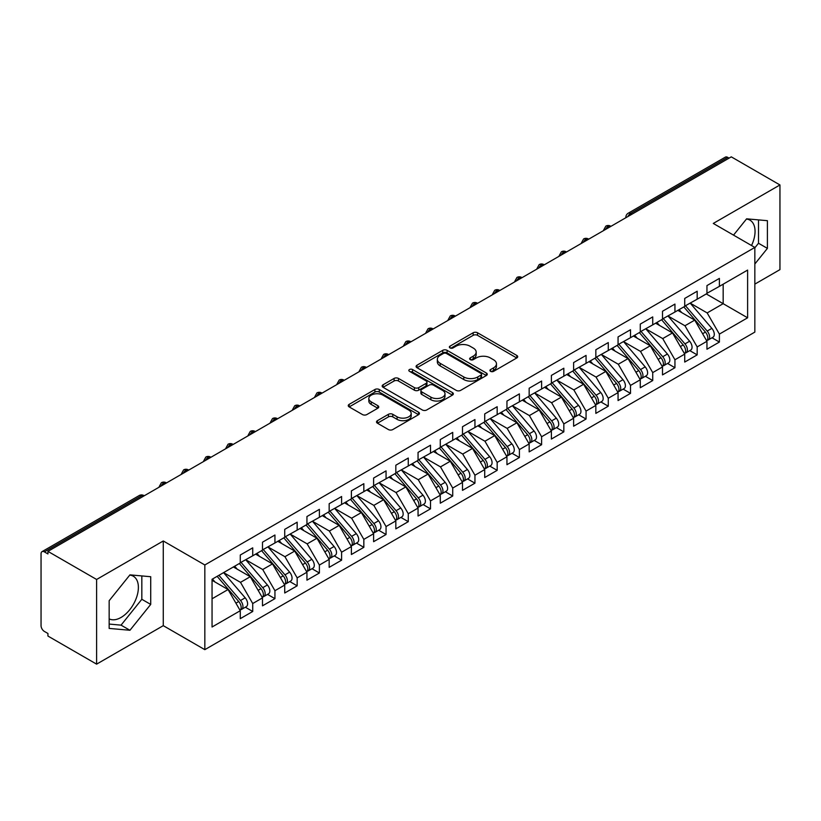 <?xml version="1.0" encoding="UTF-8"?>
<svg xmlns="http://www.w3.org/2000/svg" width="821" height="821" viewBox="0 0 821 821"><rect width="100%" height="100%" fill="white"/><g stroke="black" fill="none" stroke-linecap="round" stroke-linejoin="round"><path stroke-width="1.23" d="M490.568 371.338A2.155 1.242 0 0 0 493.616 371.338L516.789 357.956A3.089 1.786 0 0 0 517.702 356.704A3.089 1.786 0 0 0 516.789 355.442L477.535 332.772A3.089 1.786 0 0 0 473.163 332.772L449.99 346.154A2.155 1.242 0 0 0 449.364 347.037A2.155 1.242 0 0 0 449.99 347.919A2.155 1.242 0 0 0 453.048 347.919L456.045 346.185A9.873 5.696 0 0 1 470.002 346.185L473.276 348.073A9.873 5.696 0 0 1 476.17 352.106A9.873 5.696 0 0 1 473.276 356.129L470.279 357.864A2.155 1.242 0 0 0 469.643 358.746A2.155 1.242 0 0 0 470.279 359.629A2.155 1.242 0 0 0 473.327 359.629L476.334 357.894A9.873 5.696 0 0 1 490.291 357.894L493.565 359.783A9.873 5.696 0 0 1 496.459 363.816A9.873 5.696 0 0 1 493.565 367.849L490.568 369.573A2.155 1.242 0 0 0 489.932 370.456A2.155 1.242 0 0 0 490.568 371.338L490.568 369.573M109.162 618.86A24.517 14.152 120 0 0 121.046 617.454A24.517 14.152 120 0 0 137.066 595.851A24.517 14.152 120 0 0 133.31 576.209A24.517 14.152 120 0 0 129.749 575.1M746.422 219.063A24.517 14.152 -60 0 1 749.984 220.172A24.517 14.152 -60 0 1 751.533 245.52M377.414 420.68A3.089 1.786 0 0 0 376.511 421.932A3.089 1.786 0 0 0 377.414 423.195L388.425 429.557A3.089 1.786 0 0 0 392.787 429.557L418.525 414.697A3.089 1.786 0 0 0 419.428 413.435A3.089 1.786 0 0 0 418.525 412.173L379.261 389.503A3.089 1.786 0 0 0 374.899 389.503L349.161 404.363A3.089 1.786 0 0 0 348.258 405.625A3.089 1.786 0 0 0 349.161 406.888L362.472 414.564A3.089 1.786 0 0 0 366.833 414.564L377.845 408.211A3.089 1.786 0 0 0 378.748 406.949A3.089 1.786 0 0 0 377.845 405.687L371.246 401.88A8.251 4.762 0 0 1 368.834 398.513A8.251 4.762 0 0 1 373.924 394.111A8.251 4.762 0 0 1 382.914 395.147L408.766 410.069A8.251 4.762 0 0 1 411.177 413.435A8.251 4.762 0 0 1 406.087 417.838A8.251 4.762 0 0 1 397.097 416.801L392.787 414.318A3.089 1.786 0 0 0 388.425 414.318L377.414 420.68L377.414 423.195M754.838 284.128L779.95 269.627L779.95 184.951L731.285 156.852L47.936 551.373L47.936 553.939L44.385 551.886A4.71 2.72 -120 0 0 42.025 551.65A4.71 2.72 -120 0 0 41.05 553.816L41.05 625.664A4.71 2.72 -120 0 0 44.385 631.431L47.936 633.484L47.936 636.049L96.611 664.148L163.276 625.664L204.829 649.657L204.829 564.971L163.276 540.977L96.611 579.472L47.936 551.373M779.95 184.951L713.285 223.435L754.838 247.429L204.829 564.971M456.26 390.386A3.089 1.786 0 0 0 460.622 390.386L486.36 375.525A3.089 1.786 0 0 0 487.264 374.273A3.089 1.786 0 0 0 486.36 373.011L447.106 350.341A3.089 1.786 0 0 0 442.735 350.341L416.996 365.201A3.089 1.786 0 0 0 416.093 366.464A3.089 1.786 0 0 0 416.996 367.716L456.26 390.386M410.336 371.81A2.155 1.242 0 0 1 412.532 372.108L412.532 369.542L452.443 392.592A3.089 1.786 0 0 1 453.346 393.854A3.089 1.786 0 0 1 452.443 395.106L426.704 409.977A3.089 1.786 0 0 1 422.343 409.977L383.079 387.307L394.101 380.995L394.101 378.43L383.079 384.782A3.089 1.786 0 0 0 382.175 386.044A3.089 1.786 0 0 0 383.079 387.307L383.079 384.782M394.101 380.995A3.089 1.786 0 0 1 398.462 380.995L398.462 378.43A3.089 1.786 0 0 0 394.101 378.43M398.462 378.43L414.379 387.615A3.089 1.786 0 0 0 418.741 387.615L426.048 383.397A3.089 1.786 0 0 0 426.951 382.145A3.089 1.786 0 0 0 426.048 380.882L409.474 371.308A2.155 1.242 0 0 1 408.837 370.425A2.155 1.242 0 0 1 410.172 369.276A2.155 1.242 0 0 1 412.532 369.542M204.829 649.657L754.838 332.105L754.838 247.429M706.286 293.939L747.613 317.799L747.613 270.078L719.391 286.365L719.391 278.411L706.953 285.595L706.953 293.549L697.173 299.203L697.173 291.239L684.724 298.434L684.724 306.387L674.944 312.031L674.944 304.078L662.506 311.262L662.506 319.215L652.726 324.859L652.726 316.906L640.277 324.09L640.277 332.043L630.507 337.688L630.507 329.734L618.059 336.918L618.059 344.871L608.279 350.516L608.279 342.562L595.841 349.746L595.841 357.699L586.061 363.354L586.061 355.39L573.612 362.574L573.612 370.538L563.832 376.182L563.832 368.229L551.394 375.413L551.394 383.366L541.614 389.01L541.614 381.057L529.165 388.241L529.165 396.194L519.395 401.838L519.395 393.885L506.947 401.069L506.947 409.022L497.167 414.667L497.167 406.713L484.718 413.897L484.718 421.85L474.949 427.495L474.949 419.541L462.5 426.725L462.5 434.689L452.72 440.333L452.72 432.38L440.282 439.563L440.282 447.517L430.502 453.161L430.502 445.208L418.053 452.392L418.053 460.345L408.273 465.989L408.273 458.036L395.835 465.22L395.835 473.173L386.055 478.817L386.055 470.864L373.606 478.048L373.606 486.001L363.836 491.646L363.836 483.692L351.388 490.876L351.388 498.84L341.608 504.484L341.608 496.52L329.17 503.714L329.17 511.668L319.39 517.312L319.39 509.359L306.941 516.542L306.941 524.496L297.161 530.14L297.161 522.187L284.723 529.371L284.723 537.324L274.943 542.968L274.943 535.015L262.494 542.199L262.494 550.152L252.724 555.796L252.724 547.843L240.276 555.027L240.276 562.98L212.054 579.277L212.054 627.008L240.276 610.711L228.053 589.54L212.054 580.303M747.613 317.799L719.391 334.096L707.168 312.924L690.287 303.175M712.012 337.79L719.391 342.049L719.391 334.096M719.391 342.049L706.953 349.233L706.953 341.279L697.173 346.924L684.95 325.763L668.058 316.003M689.784 350.618L697.173 354.877L697.173 346.924M697.173 354.877L684.724 362.071L684.724 354.108L674.944 359.762L662.721 338.591L645.84 328.841L667.411 354.036L662.742 356.725A6.281 3.633 60 0 1 665.174 362.708A6.281 3.633 60 0 1 663.871 365.581A6.281 3.633 60 0 1 662.855 365.868M667.565 363.446L674.944 367.716L674.944 359.762M674.944 367.716L662.506 374.899L662.506 366.946L652.726 372.59L640.503 351.419L623.611 341.669L645.183 366.864L640.524 369.563A6.281 3.633 60 0 1 642.946 375.536A6.281 3.633 60 0 1 641.642 378.409A6.281 3.633 60 0 1 640.626 378.697M645.337 376.275L652.726 380.544L652.726 372.59M652.726 380.544L640.277 387.728L640.277 379.774L630.507 385.418L618.285 364.247L601.393 354.498L622.965 379.692L618.295 382.391A6.281 3.633 60 0 1 620.727 388.364A6.281 3.633 60 0 1 619.424 391.237A6.281 3.633 60 0 1 618.408 391.535M623.118 389.113L630.507 393.372L630.507 385.418M630.507 393.372L618.059 400.556L618.059 392.602L608.279 398.247L596.056 377.075L579.164 367.326L600.746 392.52L596.077 395.219A6.281 3.633 60 0 1 598.499 401.192A6.281 3.633 60 0 1 597.206 404.065A6.281 3.633 60 0 1 596.179 404.363M600.89 401.941L608.279 406.2L608.279 398.247M608.279 406.2L595.841 413.384L595.841 405.43L586.061 411.075L573.838 389.903L556.946 380.154M578.672 414.769L586.061 419.028L586.061 411.075M586.061 419.028L573.612 426.222L573.612 418.258L563.832 423.903L551.609 402.742L534.728 392.982M556.453 427.597L563.832 431.867L563.832 423.903M563.832 431.867L551.394 439.05L551.394 431.097L541.614 436.741L529.391 415.57L512.499 405.82M534.225 440.425L541.614 444.695L541.614 436.741M541.614 444.695L529.165 451.878L529.165 443.925L519.395 449.569L507.173 428.398L490.281 418.648M512.006 453.254L519.395 457.523L519.395 449.569M519.395 457.523L506.947 464.707L506.947 456.753L497.167 462.397L484.944 441.226L468.052 431.477M489.778 466.092L497.167 470.351L497.167 462.397M497.167 470.351L484.718 477.535L484.718 469.581L474.949 475.226L462.726 454.054L445.834 444.305M467.56 478.92L474.949 483.179L474.949 475.226M474.949 483.179L462.5 490.363L462.5 482.409L452.72 488.054L440.497 466.892L423.615 457.133M445.341 491.748L452.72 496.017L452.72 488.054M452.72 496.017L440.282 503.201L440.282 495.248L430.502 500.892L418.279 479.721L401.387 469.971L422.959 495.166L418.3 497.865A6.281 3.633 60 0 1 420.721 503.837A6.281 3.633 60 0 1 419.418 506.711A6.281 3.633 60 0 1 418.402 506.998M423.113 504.576L430.502 508.846L430.502 500.892M430.502 508.846L418.053 516.029L418.053 508.076L408.273 513.72L396.05 492.549L379.169 482.799L400.74 507.994L396.071 510.693A6.281 3.633 60 0 1 398.503 516.666A6.281 3.633 60 0 1 397.2 519.539A6.281 3.633 60 0 1 396.184 519.837M400.894 517.404L408.273 521.674L408.273 513.72M408.273 521.674L395.835 528.857L395.835 520.904L386.055 526.548L373.832 505.377L356.94 495.627L378.522 520.822L373.853 523.521A6.281 3.633 60 0 1 376.275 529.494A6.281 3.633 60 0 1 374.971 532.367A6.281 3.633 60 0 1 373.955 532.665M378.666 530.243L386.055 534.502L386.055 526.548M386.055 534.502L373.606 541.686L373.606 533.732L363.836 539.376L351.614 518.205L334.722 508.456L356.293 533.66L351.624 536.349A6.281 3.633 60 0 1 354.056 542.322A6.281 3.633 60 0 1 352.753 545.206A6.281 3.633 60 0 1 351.737 545.493M356.447 543.071L363.836 547.33L363.836 539.376M363.836 547.33L351.388 554.514L351.388 546.56L341.608 552.205L329.385 531.043L312.493 521.284L334.075 546.488L329.406 549.177A6.281 3.633 60 0 1 331.828 555.15A6.281 3.633 60 0 1 330.535 558.034A6.281 3.633 60 0 1 329.508 558.321M334.219 555.899L341.608 560.168L341.608 552.205M341.608 560.168L329.17 567.352L329.17 559.388L319.39 565.043L307.167 543.871L290.275 534.122M312.001 568.727L319.39 572.996L319.39 565.043M319.39 572.996L306.941 580.18L306.941 572.227L297.161 577.871L284.938 556.7L268.057 546.95M289.782 581.555L297.161 585.825L297.161 577.871M297.161 585.825L284.723 593.008L284.723 585.055L274.943 590.699L262.72 569.528L245.828 559.778M267.554 594.394L274.943 598.653L274.943 590.699M274.943 598.653L262.494 605.836L262.494 597.883L252.724 603.527L240.502 582.356L223.61 572.606M245.335 607.222L252.724 611.481L252.724 603.527M252.724 611.481L240.276 618.665L240.276 610.711M240.276 562.724L252.724 555.796M212.054 598.786L228.053 589.54M262.494 549.896L274.943 542.968M240.502 582.356L250.272 576.711L233.39 566.962M262.494 597.883L250.272 576.711M284.723 537.067L297.161 530.14M262.72 569.528L272.5 563.883L255.608 554.134M284.723 585.055L272.5 563.883M306.941 524.239L319.39 517.312M284.938 556.7L294.718 551.055L277.826 541.306M306.941 572.227L294.718 551.055M329.17 511.411L341.608 504.484M307.167 543.871L316.947 538.227L300.055 528.467M329.17 559.388L316.947 538.227M351.388 498.583L363.836 491.646M329.385 531.043L339.165 525.389L322.273 515.639M351.388 546.56L339.165 525.389M373.606 485.745L386.055 478.817M351.614 518.205L361.384 512.561L344.502 502.811M373.606 533.732L361.384 512.561M395.835 472.917L408.273 465.989M373.832 505.377L383.612 499.732L366.72 489.983M395.835 520.904L383.612 499.732M418.053 460.088L430.502 453.161M396.05 492.549L405.831 486.904L388.949 477.155M418.053 508.076L405.831 486.904M440.282 447.26L452.72 440.333M418.279 479.721L428.059 474.076L411.167 464.327M440.282 495.248L428.059 474.076M462.5 434.432L474.949 427.495M440.497 466.892L450.277 461.248L433.385 451.488M462.5 482.409L450.277 461.248M484.718 421.594L497.167 414.667M462.726 454.054L472.506 448.41L455.614 438.66M484.718 469.581L472.506 448.41M506.947 408.766L519.395 401.838M484.944 441.226L494.724 435.582L477.832 425.832M506.947 456.753L494.724 435.582M529.165 395.938L541.614 389.01M507.173 428.398L516.943 422.753L500.061 413.004M529.165 443.925L516.943 422.753M551.394 383.109L563.832 376.182M529.391 415.57L539.171 409.925L522.279 400.176M551.394 431.097L539.171 409.925M573.612 370.281L586.061 363.354M551.609 402.742L561.39 397.097L544.497 387.338M573.612 418.258L561.39 397.097M595.841 357.443L608.279 350.516M573.838 389.903L583.618 384.259L566.726 374.509M595.841 405.43L583.618 384.259M618.059 344.615L630.507 337.688M596.056 377.075L605.836 371.431L588.944 361.681M618.059 392.602L605.836 371.431M640.277 331.787L652.726 324.859M618.285 364.247L628.055 358.603L611.173 348.853M640.277 379.774L628.055 358.603M662.506 318.959L674.944 312.031M640.503 351.419L650.283 345.774L633.391 336.025M662.506 366.946L650.283 345.774M684.724 306.13L697.173 299.203M662.721 338.591L672.502 332.946L655.61 323.187M684.724 354.108L672.502 332.946M729.058 158.135L727.724 157.365L630.559 213.46L631.893 214.23M627.891 216.539A4.71 2.72 120 0 1 630.559 213.46A4.71 2.72 60 0 0 628.198 213.224L725.374 157.129A4.71 2.72 60 0 1 727.724 157.365M706.953 293.302L719.391 286.365M707.168 312.924L723.168 303.688L723.168 284.189L747.613 270.078M684.95 325.763L694.73 320.108L677.838 310.359M706.953 341.279L694.73 320.108M96.611 579.472L96.611 664.148M754.838 264.003L767.399 248.383L767.399 220.685L746.617 218.827L733.522 235.124M163.276 625.664L163.276 540.977M150.715 604.42L150.715 576.722L129.944 574.864L109.162 600.705L109.162 628.414L129.944 630.271L150.715 604.42L141.828 599.289L141.828 575.921M609.562 227.13L608.228 226.36A4.71 2.72 -120 0 0 605.867 226.124A4.71 2.72 -120 0 0 605.816 226.155L603.62 230.137A4.71 2.72 0 0 0 603.671 230.527M587.333 239.958L585.999 239.188A4.71 2.72 -120 0 0 583.649 238.952A4.71 2.72 -120 0 0 583.587 238.983L581.401 242.965A4.71 2.72 0 0 0 581.442 243.355L581.401 242.965M565.115 252.786L563.781 252.016A4.71 2.72 -120 0 0 561.42 251.78A4.71 2.72 -120 0 0 561.369 251.811L559.173 255.803A4.71 2.72 0 0 0 559.224 256.183M542.886 265.614L541.562 264.844A4.71 2.72 -120 0 0 539.202 264.608A4.71 2.72 -120 0 0 539.14 264.649L536.955 268.631A4.71 2.72 0 0 0 536.996 269.021M520.668 278.442L519.334 277.672A4.71 2.72 -120 0 0 516.973 277.447A4.71 2.72 -120 0 0 516.922 277.477L514.726 281.459A4.71 2.72 0 0 0 514.777 281.849M498.45 291.281L497.116 290.511A4.71 2.72 -120 0 0 494.755 290.275A4.71 2.72 -120 0 0 494.704 290.306L492.508 294.287A4.71 2.72 0 0 0 492.559 294.677M476.221 304.109L474.887 303.339A4.71 2.72 -120 0 0 472.537 303.103A4.71 2.72 -120 0 0 472.475 303.134L470.289 307.116A4.71 2.72 0 0 0 470.33 307.506M454.003 316.937L452.669 316.167A4.71 2.72 -120 0 0 450.308 315.931A4.71 2.72 -120 0 0 450.257 315.962L448.061 319.954A4.71 2.72 0 0 0 448.112 320.334M431.774 329.765L430.44 328.995A4.71 2.72 -120 0 0 428.09 328.759A4.71 2.72 -120 0 0 428.028 328.8L425.842 332.782A4.71 2.72 0 0 0 425.883 333.162M409.556 342.593L408.222 341.823A4.71 2.72 -120 0 0 405.861 341.598A4.71 2.72 -120 0 0 405.81 341.628L403.614 345.61A4.71 2.72 0 0 0 403.665 346M387.338 355.431L386.003 354.651A4.71 2.72 -120 0 0 383.643 354.426A4.71 2.72 -120 0 0 383.592 354.456L381.396 358.438A4.71 2.72 0 0 0 381.447 358.828M365.109 368.26L363.775 367.49A4.71 2.72 -120 0 0 361.425 367.254A4.71 2.72 -120 0 0 361.363 367.285L359.177 371.266A4.71 2.72 0 0 0 359.218 371.656M342.891 381.088L341.557 380.318A4.71 2.72 -120 0 0 339.196 380.082A4.71 2.72 -120 0 0 339.145 380.113L336.949 384.105A4.71 2.72 0 0 0 337 384.485M320.662 393.916L319.328 393.146A4.71 2.72 -120 0 0 316.978 392.91A4.71 2.72 -120 0 0 316.916 392.951L314.73 396.933A4.71 2.72 0 0 0 314.771 397.313M298.444 406.744L297.11 405.974A4.71 2.72 -120 0 0 294.749 405.748A4.71 2.72 -120 0 0 294.698 405.779L292.502 409.761A4.71 2.72 0 0 0 292.553 410.151M276.215 419.572L274.891 418.802A4.71 2.72 -120 0 0 272.531 418.577A4.71 2.72 -120 0 0 272.48 418.607L270.283 422.589A4.71 2.72 0 0 0 270.335 422.979M253.997 432.41L252.663 431.641A4.71 2.72 -120 0 0 250.302 431.405A4.71 2.72 -120 0 0 250.251 431.436L248.055 435.417A4.71 2.72 0 0 0 248.106 435.807M231.779 445.239L230.444 444.469A4.71 2.72 -120 0 0 228.084 444.233A4.71 2.72 -120 0 0 228.033 444.264L225.837 448.256A4.71 2.72 0 0 0 225.888 448.635M209.55 458.067L208.216 457.297A4.71 2.72 -120 0 0 205.866 457.061A4.71 2.72 -120 0 0 205.804 457.092L203.618 461.084A4.71 2.72 0 0 0 203.659 461.464M187.332 470.895L185.998 470.125A4.71 2.72 -120 0 0 183.637 469.889A4.71 2.72 -120 0 0 183.586 469.93L181.39 473.912A4.71 2.72 0 0 0 181.441 474.302M165.103 483.723L163.769 482.953A4.71 2.72 -120 0 0 161.419 482.727A4.71 2.72 -120 0 0 161.357 482.758L159.171 486.74A4.71 2.72 0 0 0 159.212 487.13M754.838 247.819L758.501 243.252L758.501 219.884M758.501 243.252L767.399 248.383M109.162 624.073L121.046 625.14L141.828 599.289M121.046 625.14L129.944 630.271M491.43 371.646L493.565 370.415A9.873 5.696 0 0 0 496.459 366.382L496.459 363.816M476.17 352.106L476.17 354.672A9.873 5.696 0 0 1 473.276 358.705L471.141 359.937M516.748 357.987L477.535 335.337A3.089 1.786 0 0 0 473.163 335.337L450.852 348.217M486.319 375.556L447.106 352.907A3.089 1.786 0 0 0 442.735 352.907L417.037 367.746M480.911 375.146A2.155 1.242 0 0 0 481.547 374.273A2.155 1.242 0 0 0 480.911 373.391L446.45 353.492A2.155 1.242 0 0 0 443.391 353.492L440.23 355.319A9.873 5.696 0 0 0 437.336 359.341A9.873 5.696 0 0 0 440.23 363.375L463.793 376.972A9.873 5.696 0 0 0 477.75 376.972L480.911 375.146L480.911 377.711A2.155 1.242 0 0 0 481.547 376.839L481.547 374.273M437.336 359.341L437.336 361.907A9.873 5.696 0 0 0 440.23 365.94L440.23 363.375M480.911 377.711L477.75 379.538A9.873 5.696 0 0 1 463.793 379.538L440.23 365.94M398.462 380.995L414.379 390.18A3.089 1.786 0 0 0 418.741 390.18L426.048 385.962A3.089 1.786 0 0 0 426.951 384.71L426.951 382.145M412.532 372.108L452.402 395.137M430.902 397.159A8.251 4.762 0 0 0 439.902 398.195A8.251 4.762 0 0 0 444.992 393.793A8.251 4.762 0 0 0 442.57 390.416L433.467 385.162A3.089 1.786 0 0 0 429.106 385.162L421.799 389.38A3.089 1.786 0 0 0 420.896 390.642A3.089 1.786 0 0 0 421.799 391.904L430.902 397.159L430.902 399.724A8.251 4.762 0 0 0 439.902 400.761A8.251 4.762 0 0 0 444.992 396.358L444.992 393.793M420.896 390.642L420.896 393.208A3.089 1.786 0 0 0 421.799 394.47L421.799 391.904M430.902 399.724L421.799 394.47M411.177 413.435L411.177 416.001A8.251 4.762 0 0 1 406.087 420.403A8.251 4.762 0 0 1 397.097 419.367L392.787 416.883A3.089 1.786 0 0 0 388.425 416.883L377.455 423.215M368.834 398.513L368.834 401.079A8.251 4.762 0 0 0 371.246 404.445L371.246 401.88M377.804 408.232L371.246 404.445M418.525 412.173L418.525 414.697L379.261 392.069A3.089 1.786 0 0 0 374.899 392.069L349.202 406.908L349.161 404.363M685.586 305.884L707.189 331.068A6.281 3.633 60 0 1 709.611 337.041A6.281 3.633 60 0 1 708.318 339.925L712.977 337.226A6.281 3.633 -120 0 0 714.28 334.352A6.281 3.633 -120 0 0 711.858 328.379L690.256 303.195M708.318 339.925A6.281 3.633 60 0 1 707.292 340.212M683.811 306.91L705.413 332.095A6.281 3.633 60 0 1 707.835 338.067A6.281 3.633 60 0 1 706.696 340.848M681.707 312.596L679.141 309.609M663.368 318.712L684.971 343.896A6.281 3.633 60 0 1 687.393 349.869A6.281 3.633 60 0 1 686.089 352.753L690.759 350.054A6.281 3.633 -120 0 0 692.062 347.18A6.281 3.633 -120 0 0 689.63 341.208L668.027 316.023M686.089 352.753A6.281 3.633 60 0 1 685.073 353.04M661.582 319.738L683.185 344.923A6.281 3.633 60 0 1 685.617 350.895A6.281 3.633 60 0 1 684.478 353.677M659.479 325.424L656.923 322.437M663.871 365.581L668.54 362.882A6.281 3.633 -120 0 0 669.833 360.009A6.281 3.633 -120 0 0 667.411 354.036M639.364 332.577L660.967 357.751A6.281 3.633 60 0 1 663.389 363.734A6.281 3.633 60 0 1 662.249 366.505M637.26 338.252L634.695 335.266M641.139 331.551L662.742 356.725M641.642 378.409L646.312 375.72A6.281 3.633 -120 0 0 647.615 372.837A6.281 3.633 -120 0 0 645.183 366.864M617.146 345.405L638.748 370.589A6.281 3.633 60 0 1 641.17 376.562A6.281 3.633 60 0 1 640.031 379.333M615.032 351.08L612.476 348.094M618.921 344.379L640.524 369.563M619.424 391.237L624.093 388.549A6.281 3.633 -120 0 0 625.397 385.665A6.281 3.633 -120 0 0 622.965 379.692M594.917 358.233L616.52 383.417A6.281 3.633 60 0 1 618.952 389.39A6.281 3.633 60 0 1 617.803 392.161M592.813 363.919L590.248 360.932M596.693 357.207L618.295 382.391M597.206 404.065L601.865 401.377A6.281 3.633 -120 0 0 603.168 398.503A6.281 3.633 -120 0 0 600.746 392.52M572.699 371.061L594.301 396.245A6.281 3.633 60 0 1 596.723 402.218A6.281 3.633 60 0 1 595.584 404.999M570.595 376.747L568.029 373.76M574.474 370.035L596.077 395.219M552.256 382.863L573.858 408.047A6.281 3.633 60 0 1 576.28 414.02A6.281 3.633 60 0 1 574.977 416.904L579.647 414.205A6.281 3.633 -120 0 0 580.95 411.331A6.281 3.633 -120 0 0 578.518 405.358L556.915 380.174M574.977 416.904A6.281 3.633 60 0 1 573.961 417.191M550.47 383.889L572.073 409.074A6.281 3.633 60 0 1 574.505 415.046A6.281 3.633 60 0 1 573.356 417.827M548.366 389.575L545.811 386.588M530.027 395.701L551.63 420.875A6.281 3.633 60 0 1 554.062 426.848A6.281 3.633 60 0 1 552.759 429.732L557.418 427.033A6.281 3.633 -120 0 0 558.721 424.159A6.281 3.633 -120 0 0 556.299 418.187L534.697 393.002M552.759 429.732A6.281 3.633 60 0 1 551.743 430.019M528.252 396.728L549.854 421.902A6.281 3.633 60 0 1 552.276 427.885A6.281 3.633 60 0 1 551.137 430.656M526.148 402.403L523.582 399.417M507.809 408.53L529.412 433.714A6.281 3.633 60 0 1 531.834 439.687A6.281 3.633 60 0 1 530.53 442.56L535.2 439.871A6.281 3.633 -120 0 0 536.503 436.988A6.281 3.633 -120 0 0 534.071 431.015L512.468 405.831M530.53 442.56A6.281 3.633 60 0 1 529.514 442.847M506.023 409.556L527.626 434.74A6.281 3.633 60 0 1 530.058 440.713A6.281 3.633 60 0 1 528.919 443.484M503.92 415.231L501.364 412.245M485.58 421.358L507.183 446.542A6.281 3.633 60 0 1 509.615 452.515A6.281 3.633 60 0 1 508.312 455.388L512.981 452.699A6.281 3.633 -120 0 0 514.274 449.816A6.281 3.633 -120 0 0 511.852 443.843L490.25 418.659M508.312 455.388A6.281 3.633 60 0 1 507.296 455.686M483.805 422.384L505.408 447.568A6.281 3.633 60 0 1 507.84 453.541A6.281 3.633 60 0 1 506.69 456.312M481.701 428.059L479.136 425.083M463.362 434.186L484.965 459.37A6.281 3.633 60 0 1 487.387 465.343A6.281 3.633 60 0 1 486.083 468.216L490.753 465.528A6.281 3.633 -120 0 0 492.056 462.654A6.281 3.633 -120 0 0 489.634 456.671L468.032 431.497M486.083 468.216A6.281 3.633 60 0 1 485.067 468.514M461.587 435.212L483.189 460.396A6.281 3.633 60 0 1 485.611 466.369A6.281 3.633 60 0 1 484.472 469.14M459.473 440.898L456.917 437.911M441.134 447.014L462.736 472.198A6.281 3.633 60 0 1 465.168 478.171A6.281 3.633 60 0 1 463.865 481.055L468.534 478.356A6.281 3.633 -120 0 0 469.838 475.482A6.281 3.633 -120 0 0 467.406 469.509L445.803 444.325M463.865 481.055A6.281 3.633 60 0 1 462.849 481.342M439.358 448.04L460.961 473.224A6.281 3.633 60 0 1 463.393 479.197A6.281 3.633 60 0 1 462.244 481.978M437.254 453.726L434.689 450.739M418.915 459.852L440.518 485.026A6.281 3.633 60 0 1 442.95 490.999A6.281 3.633 60 0 1 441.647 493.883L446.306 491.184A6.281 3.633 -120 0 0 447.609 488.31A6.281 3.633 -120 0 0 445.187 482.338L423.585 457.153M441.647 493.883A6.281 3.633 60 0 1 440.631 494.17M417.14 460.879L438.742 486.053A6.281 3.633 60 0 1 441.164 492.025A6.281 3.633 60 0 1 440.025 494.806M415.036 466.554L412.47 463.567M419.418 506.711L424.088 504.012A6.281 3.633 -120 0 0 425.391 501.138A6.281 3.633 -120 0 0 422.959 495.166M394.911 473.707L416.514 498.891A6.281 3.633 60 0 1 418.946 504.864A6.281 3.633 60 0 1 417.807 507.635M392.807 479.382L390.252 476.396M396.697 472.68L418.3 497.865M397.2 519.539L401.869 516.85A6.281 3.633 -120 0 0 403.162 513.967A6.281 3.633 -120 0 0 400.74 507.994M372.693 486.535L394.296 511.719A6.281 3.633 60 0 1 396.717 517.692A6.281 3.633 60 0 1 395.578 520.463M370.589 492.21L368.024 489.234M374.468 485.509L396.071 510.693M374.971 532.367L379.641 529.678A6.281 3.633 -120 0 0 380.944 526.795A6.281 3.633 -120 0 0 378.522 520.822M350.475 499.363L372.077 524.547A6.281 3.633 60 0 1 374.499 530.52A6.281 3.633 60 0 1 373.36 533.291M348.361 505.048L345.805 502.062M352.25 498.337L373.853 523.521M352.753 545.206L357.422 542.507A6.281 3.633 -120 0 0 358.726 539.633A6.281 3.633 -120 0 0 356.293 533.66M328.246 512.191L349.849 537.375A6.281 3.633 60 0 1 352.281 543.348A6.281 3.633 60 0 1 351.131 546.129M326.142 517.877L323.577 514.89M330.021 511.165L351.624 536.349M330.535 558.034L335.194 555.335A6.281 3.633 -120 0 0 336.497 552.461A6.281 3.633 -120 0 0 334.075 546.488M306.028 525.03L327.63 550.203A6.281 3.633 60 0 1 330.052 556.176A6.281 3.633 60 0 1 328.913 558.957M303.924 530.705L301.358 527.718M307.803 524.003L329.406 549.177M285.585 536.831L307.187 562.005A6.281 3.633 60 0 1 309.609 567.988A6.281 3.633 60 0 1 308.306 570.862L312.975 568.163A6.281 3.633 -120 0 0 314.279 565.289A6.281 3.633 -120 0 0 311.847 559.317L290.244 534.132M308.306 570.862A6.281 3.633 60 0 1 307.29 571.149M283.799 537.858L305.402 563.032A6.281 3.633 60 0 1 307.834 569.015A6.281 3.633 60 0 1 306.695 571.785M281.695 543.533L279.14 540.546M263.356 549.66L284.959 574.844A6.281 3.633 60 0 1 287.391 580.816A6.281 3.633 60 0 1 286.088 583.69L290.747 581.001A6.281 3.633 -120 0 0 292.05 578.117A6.281 3.633 -120 0 0 289.628 572.145L268.026 546.96M286.088 583.69A6.281 3.633 60 0 1 285.072 583.977M261.581 550.686L283.183 575.87A6.281 3.633 60 0 1 285.605 581.843A6.281 3.633 60 0 1 284.466 584.614M259.477 556.361L256.911 553.375M241.138 562.488L262.741 587.672A6.281 3.633 60 0 1 265.162 593.645A6.281 3.633 60 0 1 263.859 596.518L268.529 593.829A6.281 3.633 -120 0 0 269.832 590.946A6.281 3.633 -120 0 0 267.4 584.973L245.797 559.799M263.859 596.518A6.281 3.633 60 0 1 262.843 596.816M239.363 563.514L260.955 588.698A6.281 3.633 60 0 1 263.387 594.671A6.281 3.633 60 0 1 262.248 597.442M237.248 569.199L234.693 566.213M218.909 575.316L240.512 600.5A6.281 3.633 60 0 1 242.944 606.473A6.281 3.633 60 0 1 241.641 609.356L246.31 606.657A6.281 3.633 -120 0 0 247.614 603.784A6.281 3.633 -120 0 0 245.181 597.811L223.579 572.627M241.641 609.356A6.281 3.633 60 0 1 240.625 609.644M217.134 576.342L238.737 601.526A6.281 3.633 60 0 1 241.169 607.499A6.281 3.633 60 0 1 240.019 610.28M215.03 582.027L212.465 579.041M142.885 496.561L141.551 495.792L44.385 551.886M144.27 495.761L143.911 495.556A4.71 2.72 120 0 0 141.551 495.792A4.71 2.72 -120 0 0 139.19 495.556L42.025 551.65M610.937 226.329L610.578 226.124A4.71 2.72 120 0 0 608.228 226.36A4.71 2.72 120 0 0 605.672 229.367M588.719 239.157L588.359 238.952A4.71 2.72 120 0 0 585.999 239.188A4.71 2.72 120 0 0 583.444 242.205M566.49 251.985L566.141 251.78A4.71 2.72 120 0 0 563.781 252.016A4.71 2.72 120 0 0 561.225 255.033M544.272 264.814L543.913 264.608A4.71 2.72 120 0 0 541.562 264.844A4.71 2.72 120 0 0 538.997 267.862M522.053 277.652L521.694 277.447A4.71 2.72 120 0 0 519.334 277.672A4.71 2.72 120 0 0 516.778 280.69M499.825 290.48L499.466 290.275A4.71 2.72 120 0 0 497.116 290.511A4.71 2.72 120 0 0 494.56 293.518M477.606 303.308L477.247 303.103A4.71 2.72 120 0 0 474.887 303.339A4.71 2.72 120 0 0 472.332 306.356M455.378 316.136L455.029 315.931A4.71 2.72 120 0 0 452.669 316.167A4.71 2.72 120 0 0 450.113 319.184M433.16 328.964L432.8 328.759A4.71 2.72 120 0 0 430.44 328.995A4.71 2.72 120 0 0 427.885 332.012M410.941 341.803L410.582 341.598A4.71 2.72 120 0 0 408.222 341.823A4.71 2.72 120 0 0 405.666 344.841M388.713 354.631L388.354 354.426A4.71 2.72 120 0 0 386.003 354.651A4.71 2.72 120 0 0 383.438 357.669M366.494 367.459L366.135 367.254A4.71 2.72 120 0 0 363.775 367.49A4.71 2.72 120 0 0 361.219 370.507M344.266 380.287L343.907 380.082A4.71 2.72 120 0 0 341.557 380.318A4.71 2.72 120 0 0 339.001 383.335M322.048 393.115L321.688 392.91A4.71 2.72 120 0 0 319.328 393.146A4.71 2.72 120 0 0 316.773 396.163M299.819 405.954L299.47 405.748A4.71 2.72 120 0 0 297.11 405.974A4.71 2.72 120 0 0 294.554 408.991M277.601 418.782L277.241 418.577A4.71 2.72 120 0 0 274.891 418.802A4.71 2.72 120 0 0 272.326 421.82M255.382 431.61L255.023 431.405A4.71 2.72 120 0 0 252.663 431.641A4.71 2.72 120 0 0 250.107 434.648M233.154 444.438L232.795 444.233A4.71 2.72 120 0 0 230.444 444.469A4.71 2.72 120 0 0 227.889 447.486M210.935 457.266L210.576 457.061A4.71 2.72 120 0 0 208.216 457.297A4.71 2.72 120 0 0 205.661 460.314M188.707 470.105L188.358 469.889A4.71 2.72 120 0 0 185.998 470.125A4.71 2.72 120 0 0 183.442 473.142M166.489 482.933L166.129 482.727A4.71 2.72 120 0 0 163.769 482.953A4.71 2.72 120 0 0 161.214 485.97M493.565 370.415L493.565 367.849M470.279 359.629L470.279 357.864M473.276 358.705L473.276 356.129M449.99 347.919L449.99 346.154M473.163 335.337L473.163 332.772M477.535 335.337L477.535 332.772M516.789 357.956L516.789 355.442M416.996 367.716L416.996 365.201M442.735 352.907L442.735 350.341M447.106 352.907L447.106 350.341M486.36 375.525L486.36 373.011M463.793 379.538L463.793 376.972M477.75 379.538L477.75 376.972M414.379 390.18L414.379 387.615M418.741 390.18L418.741 387.615M426.048 385.962L426.048 383.397M452.443 395.106L452.443 392.592M388.425 416.883L388.425 414.318M392.787 416.883L392.787 414.318M397.097 419.367L397.097 416.801M377.845 408.211L377.845 405.687M374.899 392.069L374.899 389.503M379.261 392.069L379.261 389.503M705.413 332.095L702.591 333.726M711.858 328.379L707.189 331.068M683.185 344.923L680.363 346.554M689.63 341.208L684.971 343.896M660.967 357.751L658.144 359.382M638.748 370.589L635.916 372.221M616.52 383.417L613.698 385.049M594.301 396.245L591.469 397.877M572.073 409.074L569.251 410.705M578.518 405.358L573.858 408.047M549.854 421.902L547.032 423.533M556.299 418.187L551.63 420.875M527.626 434.74L524.804 436.362M534.071 431.015L529.412 433.714M505.408 447.568L502.585 449.2M511.852 443.843L507.183 446.542M483.189 460.396L480.357 462.028M489.634 456.671L484.965 459.37M460.961 473.224L458.139 474.856M467.406 469.509L462.736 472.198M438.742 486.053L435.92 487.684M445.187 482.338L440.518 485.026M416.514 498.891L413.692 500.512M394.296 511.719L391.473 513.351M372.077 524.547L369.245 526.179M349.849 537.375L347.026 539.007M327.63 550.203L324.798 551.835M305.402 563.032L302.58 564.663M311.847 559.317L307.187 562.005M283.183 575.87L280.361 577.502M289.628 572.145L284.959 574.844M260.955 588.698L258.133 590.33M267.4 584.973L262.741 587.672M238.737 601.526L235.914 603.158M245.181 597.811L240.512 600.5M610.578 226.124A4.71 4.71 0 0 0 605.867 226.124M628.198 213.224A4.71 4.71 0 0 0 625.848 217.308M588.359 238.952A4.71 4.71 0 0 0 583.649 238.952M566.141 251.78A4.71 4.71 0 0 0 561.42 251.78M543.913 264.608A4.71 4.71 0 0 0 539.202 264.608M521.694 277.447A4.71 4.71 0 0 0 516.973 277.447M499.466 290.275A4.71 4.71 0 0 0 494.755 290.275M477.247 303.103A4.71 4.71 0 0 0 472.537 303.103M455.029 315.931A4.71 4.71 0 0 0 450.308 315.931M432.8 328.759A4.71 4.71 0 0 0 428.09 328.759M410.582 341.598A4.71 4.71 0 0 0 405.861 341.598M388.354 354.426A4.71 4.71 0 0 0 383.643 354.426M366.135 367.254A4.71 4.71 0 0 0 361.425 367.254M343.907 380.082A4.71 4.71 0 0 0 339.196 380.082M321.688 392.91A4.71 4.71 0 0 0 316.978 392.91M299.47 405.748A4.71 4.71 0 0 0 294.749 405.748M277.241 418.577A4.71 4.71 0 0 0 272.531 418.577M255.023 431.405A4.71 4.71 0 0 0 250.302 431.405M232.795 444.233A4.71 4.71 0 0 0 228.084 444.233M210.576 457.061A4.71 4.71 0 0 0 205.866 457.061M188.358 469.889A4.71 4.71 0 0 0 183.637 469.889M166.129 482.727A4.71 4.71 0 0 0 161.419 482.727M143.911 495.556A4.71 4.71 0 0 0 139.19 495.556"/></g></svg>
